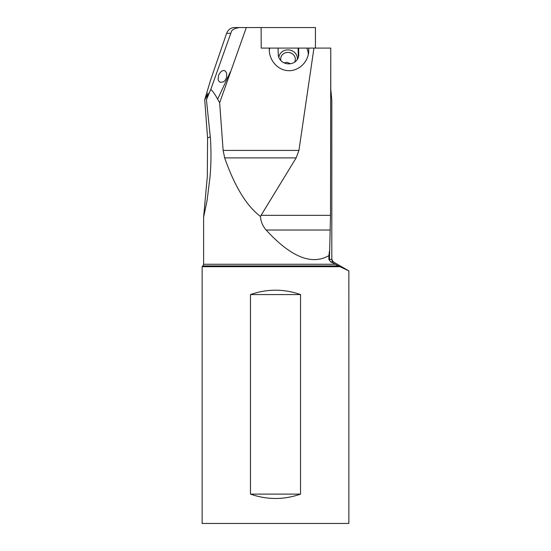 <?xml version="1.0" encoding="UTF-8"?>
<svg xmlns="http://www.w3.org/2000/svg" width="551" height="551" viewBox="0 0 551 551"><rect width="100%" height="100%" fill="white"/><g stroke="black" fill="none" stroke-linecap="round" stroke-linejoin="round"><path stroke-width="0.83" d="M204.717 99.731L210.496 80.37L226.606 33.342C228.238 29.554 230.897 27.626 234.574 27.55L246.318 27.55L219.649 102.796L217.645 99.194C215.407 94.896 213.12 91.624 210.799 89.372L206.418 99.731L208.002 93.236L204.717 99.731L207.569 138.025L210.317 136.779M335.256 264.26L203.608 264.26L202.92 265.919L338.328 265.919L331.971 262.496M338.328 265.919L348.852 270.906L333.279 261.904L330.917 261.904L331.771 262.393L330.717 261.904L328.892 259.363L328.892 255.609C311.756 265.534 290.832 257.007 266.133 230.015C262.703 226.13 260.816 221.605 260.458 216.433C246.662 206.067 234.733 186.555 224.67 157.896L223.134 150.416L219.649 102.796M203.608 264.26L203.608 217.225L207.128 200.337L210.083 176.341C211.143 163.613 211.253 150.843 210.406 138.025L206.418 99.731M203.608 217.225L207.328 176.341L207.569 138.025M239.41 27.55C234.953 28.315 232.315 29.575 231.503 31.317L210.799 89.372M223.134 150.416L298.938 150.416L296.156 157.896L261.084 215.345L330.504 215.345L330.765 48.089L330.765 89.172L331.812 100.027L331.812 259.363L331.812 100.027L331.812 259.363L328.892 259.363M246.318 27.55L261.112 27.55L261.208 48.089L269.322 48.089L269.274 49.693C269.26 60.458 277.8 70.053 287.932 70.652C298.05 71.375 307.554 62.966 308.691 52.276L308.767 48.089L330.504 48.089M269.301 48.089L308.767 48.089M223.988 70.404L221.502 71.162L219.284 73.855L218.471 75.756L218.141 79.688L219.036 81.479L220.6 82.354L223.582 81.782L224.925 80.701L226.633 77.539L226.668 73.435L225.538 71.265L223.988 70.404M261.112 27.55L315.441 27.55L315.441 48.089M298.938 150.416L313.953 48.089M269.274 49.948A19.808 17.928 -173.6 0 1 269.894 48.089M306.811 48.089A19.808 17.928 -173.6 0 1 308.291 54.673M298.608 48.089L298.766 54.549A10.269 9.298 6.4 0 1 298.718 55.692A10.269 9.298 6.4 0 1 288.104 63.833A10.269 9.298 6.4 0 1 278.255 54.549L278.097 48.089M298.325 57.442L298.098 48.089M297.237 59.618A9.243 8.368 6.4 0 0 288.09 49.893A9.243 8.368 6.4 0 0 278.875 57.552M280.927 60.658A7.335 6.64 -173.6 0 1 280.714 58.254A7.335 6.64 -173.6 0 1 288.001 52.428A7.335 6.64 -173.6 0 1 295.288 59.894A7.335 6.64 -173.6 0 1 294.544 62.187M290.411 63.73L286.892 62.284L284.22 62.91M330.504 215.345L329.457 259.363L329.45 251.063L328.892 255.609M261.084 215.345L260.458 216.433M348.852 270.906L348.859 523.45L202.141 523.45L202.141 266.698L339.726 266.698M300.529 294.571L300.529 494.109C283.841 499.943 267.159 499.943 250.471 494.109L250.471 294.571C267.159 288.738 283.841 288.738 300.529 294.571L250.471 294.571M250.471 494.109L300.529 494.109M230.421 33.342L226.606 33.342M217.645 99.194L230.332 71.947M298.766 54.549L298.511 56.822M330.717 261.904L331.578 262.297M330.903 261.904A2.934 2.9 90 0 1 329.45 259.363L329.457 259.363A2.934 2.927 90 0 0 330.917 261.904M330.249 230.015L266.133 230.015M296.156 157.896L224.67 157.896M348.859 270.899L333.279 261.904A2.934 2.927 90 0 1 331.812 259.363A2.934 2.927 -90 0 0 333.279 261.904L331.812 259.363M202.92 265.919L202.141 266.698"/></g></svg>
